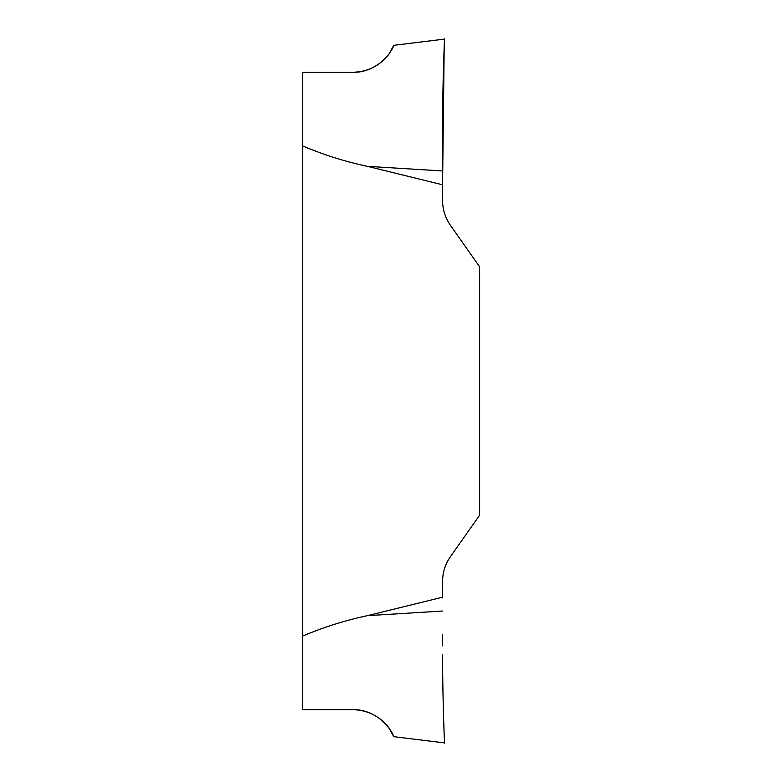 <?xml version="1.0" encoding="UTF-8"?>
<svg xmlns="http://www.w3.org/2000/svg" width="782" height="782" viewBox="0 0 782 782"><rect width="100%" height="100%" fill="white"/><g stroke="black" fill="none" stroke-linecap="round" stroke-linejoin="round"><path stroke-width="1.17" d="M442.553 597.937L442.553 581.583C442.612 572.434 445.261 564.096 450.481 556.569L479.61 515.23L479.61 266.77L450.481 225.431C445.261 217.904 442.612 209.566 442.553 200.417L442.553 127.085C442.632 76.323 444.85 32.218 444.45 39.706C444.362 43.939 442.573 83.723 442.553 127.085M442.553 597.213L367.442 615.659C345.282 620.331 323.592 627.174 302.39 636.186L302.39 145.814C323.592 154.826 345.282 161.669 367.442 166.341L442.553 184.787M393.385 46.109L393.717 45.336L444.479 39.1L442.71 103.801M442.573 136.439L442.671 147.29M442.876 160.76L442.553 184.063M302.39 145.814L302.39 72.306L353.22 72.306C383.18 71.573 394.372 45.473 393.581 45.639L389.622 52.922C385.77 59.96 370.912 72.804 353.22 72.306L360.248 71.739M365.272 70.615L369.818 69.041M375.321 66.333L378.84 64.046M383.033 60.615L387.129 56.275M390.277 51.925L392.193 48.601M442.573 645.844L442.671 634.525M442.553 654.915C442.632 705.677 444.85 749.782 444.45 742.294C444.362 738.061 442.573 698.277 442.553 654.915C442.632 705.677 444.85 749.782 444.45 742.294C444.362 738.061 442.573 698.277 442.553 654.915M353.22 709.694C383.18 710.427 394.372 736.527 393.581 736.361L389.622 729.078C385.77 722.04 370.912 709.196 353.22 709.694L302.39 709.694L302.39 636.186M393.385 735.891L392.193 733.399M390.277 730.075L387.129 725.725M383.033 721.385L378.84 717.954M375.321 715.667L369.818 712.959M365.272 711.385L360.248 710.261M442.768 99.637L444.196 46.656L442.866 159.948M442.69 148.521L442.651 145.305M442.622 142.471L442.553 128.15M367.442 166.341L442.641 170.965M367.442 615.659L442.641 611.035M393.717 736.664L444.479 742.9"/></g></svg>
